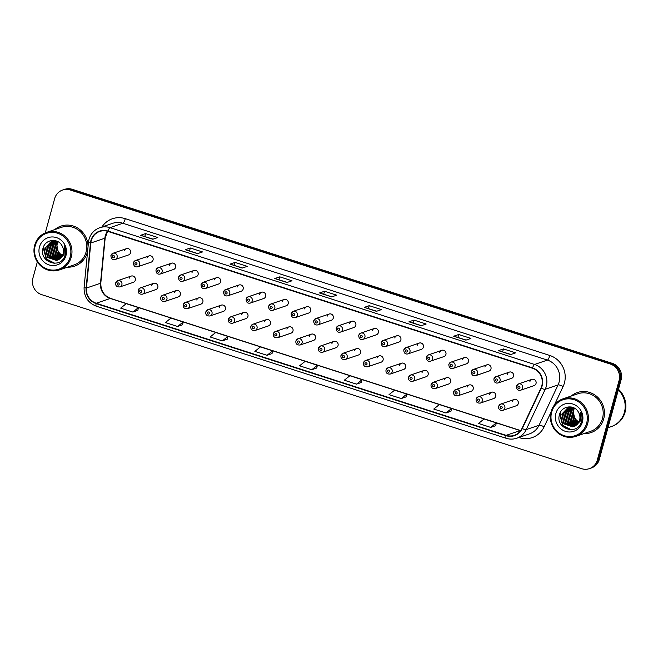 <?xml version="1.0" encoding="UTF-8"?>
<svg xmlns="http://www.w3.org/2000/svg" width="658" height="658" viewBox="0 0 658 658"><rect width="100%" height="100%" fill="white"/><g stroke="black" fill="none" stroke-linecap="round" stroke-linejoin="round"><path stroke-width="0.99" d="M138.295 290.071A3.306 3.15 71.2 0 1 143.51 288.714A3.306 3.15 71.2 0 1 142.416 294.184L155.831 289.602A3.306 3.15 -108.8 0 0 156.925 284.141A3.306 3.15 -108.8 0 0 151.718 285.49M160.823 297.334A3.306 3.15 71.2 0 1 166.038 295.977A3.306 3.15 71.2 0 1 164.944 301.438L178.359 296.865A3.306 3.15 -108.8 0 0 179.453 291.395A3.306 3.15 -108.8 0 0 174.247 292.752M183.352 304.588A3.306 3.15 71.2 0 1 188.566 303.231A3.306 3.15 71.2 0 1 187.464 308.701L200.887 304.128A3.306 3.15 -108.8 0 0 201.981 298.658A3.306 3.15 -108.8 0 0 196.775 300.015M205.88 311.851A3.306 3.15 71.2 0 1 211.095 310.494A3.306 3.15 71.2 0 1 209.992 315.963L223.416 311.382A3.306 3.15 -108.8 0 0 224.51 305.921A3.306 3.15 -108.8 0 0 219.303 307.278M228.408 319.114A3.306 3.15 71.2 0 1 233.623 317.756A3.306 3.15 71.2 0 1 232.521 323.226L245.944 318.645A3.306 3.15 -108.8 0 0 247.038 313.175A3.306 3.15 -108.8 0 0 241.831 314.532M250.937 326.368A3.306 3.15 71.2 0 1 256.143 325.019A3.306 3.15 71.2 0 1 255.049 330.481L268.472 325.907A3.306 3.15 -108.8 0 0 269.566 320.438A3.306 3.15 -108.8 0 0 264.351 321.795M273.465 333.631A3.306 3.15 71.2 0 1 278.671 332.274A3.306 3.15 71.2 0 1 277.577 337.743L291 333.17A3.306 3.15 -108.8 0 0 292.094 327.7A3.306 3.15 -108.8 0 0 286.88 329.058M295.993 340.893A3.306 3.15 71.2 0 1 301.2 339.536A3.306 3.15 71.2 0 1 300.106 345.006L313.529 340.425A3.306 3.15 -108.8 0 0 314.623 334.963A3.306 3.15 -108.8 0 0 309.408 336.312M318.521 348.156A3.306 3.15 71.2 0 1 323.728 346.799A3.306 3.15 71.2 0 1 322.634 352.26L336.057 347.687A3.306 3.15 -108.8 0 0 337.151 342.218A3.306 3.15 -108.8 0 0 331.936 343.575M341.05 355.41A3.306 3.15 71.2 0 1 346.256 354.053A3.306 3.15 71.2 0 1 345.162 359.523L358.585 354.95A3.306 3.15 -108.8 0 0 359.679 349.48A3.306 3.15 -108.8 0 0 354.465 350.837M363.57 362.673A3.306 3.15 71.2 0 1 368.784 361.316A3.306 3.15 71.2 0 1 367.69 366.786L381.114 362.204A3.306 3.15 -108.8 0 0 382.208 356.743A3.306 3.15 -108.8 0 0 376.993 358.1M386.098 369.936A3.306 3.15 71.2 0 1 391.313 368.579A3.306 3.15 71.2 0 1 390.219 374.048L403.634 369.467A3.306 3.15 -108.8 0 0 404.736 363.997A3.306 3.15 -108.8 0 0 399.521 365.354M408.626 377.19A3.306 3.15 71.2 0 1 413.841 375.841A3.306 3.15 71.2 0 1 412.747 381.303L426.162 376.73A3.306 3.15 -108.8 0 0 427.264 371.26A3.306 3.15 -108.8 0 0 422.049 372.617M431.155 384.453A3.306 3.15 71.2 0 1 436.369 383.096A3.306 3.15 71.2 0 1 435.275 388.565L448.69 383.992A3.306 3.15 -108.8 0 0 449.792 378.523A3.306 3.15 -108.8 0 0 444.578 379.88M453.683 391.716A3.306 3.15 71.2 0 1 458.897 390.359A3.306 3.15 71.2 0 1 457.804 395.828L471.218 391.247A3.306 3.15 -108.8 0 0 472.312 385.785A3.306 3.15 -108.8 0 0 467.106 387.134M476.211 398.978A3.306 3.15 71.2 0 1 481.426 397.621A3.306 3.15 71.2 0 1 480.332 403.083L493.747 398.509A3.306 3.15 -108.8 0 0 494.841 393.04A3.306 3.15 -108.8 0 0 489.634 394.397M498.739 406.233A3.306 3.15 71.2 0 1 503.954 404.876A3.306 3.15 71.2 0 1 502.852 410.345L516.275 405.772A3.306 3.15 -108.8 0 0 517.369 400.303A3.306 3.15 -108.8 0 0 512.163 401.66M115.767 282.808A3.306 3.15 71.2 0 1 120.982 281.451A3.306 3.15 71.2 0 1 119.888 286.921L133.303 282.348A3.306 3.15 -108.8 0 0 134.405 276.878A3.306 3.15 -108.8 0 0 129.19 278.235M133.533 262.665A3.306 3.15 71.2 0 1 138.748 261.308A3.306 3.15 71.2 0 1 137.654 266.778L151.077 262.197A3.306 3.15 -108.8 0 0 152.171 256.735A3.306 3.15 -108.8 0 0 146.956 258.092M156.061 269.928A3.306 3.15 71.2 0 1 161.276 268.571A3.306 3.15 71.2 0 1 160.182 274.041L173.597 269.459A3.306 3.15 -108.8 0 0 174.699 263.99A3.306 3.15 -108.8 0 0 169.484 265.347M178.589 277.183A3.306 3.15 71.2 0 1 183.804 275.834A3.306 3.15 71.2 0 1 182.71 281.295L196.125 276.722A3.306 3.15 -108.8 0 0 197.227 271.252A3.306 3.15 -108.8 0 0 192.013 272.609M201.118 284.445A3.306 3.15 71.2 0 1 206.332 283.088A3.306 3.15 71.2 0 1 205.238 288.558L218.653 283.985A3.306 3.15 -108.8 0 0 219.756 278.515A3.306 3.15 -108.8 0 0 214.541 279.872M223.646 291.708A3.306 3.15 71.2 0 1 228.861 290.351A3.306 3.15 71.2 0 1 227.767 295.82L241.182 291.239A3.306 3.15 -108.8 0 0 242.276 285.778A3.306 3.15 -108.8 0 0 237.069 287.127M246.174 298.971A3.306 3.15 71.2 0 1 251.389 297.613A3.306 3.15 71.2 0 1 250.295 303.075L263.71 298.502A3.306 3.15 -108.8 0 0 264.804 293.032A3.306 3.15 -108.8 0 0 259.597 294.389M268.703 306.225A3.306 3.15 71.2 0 1 273.917 304.868A3.306 3.15 71.2 0 1 272.815 310.337L286.238 305.764A3.306 3.15 -108.8 0 0 287.332 300.295A3.306 3.15 -108.8 0 0 282.126 301.652M291.231 313.488A3.306 3.15 71.2 0 1 296.445 312.131A3.306 3.15 71.2 0 1 295.343 317.6L308.767 313.019A3.306 3.15 -108.8 0 0 309.86 307.557A3.306 3.15 -108.8 0 0 304.654 308.915M313.759 320.75A3.306 3.15 71.2 0 1 318.974 319.393A3.306 3.15 71.2 0 1 317.872 324.863L331.295 320.281A3.306 3.15 -108.8 0 0 332.389 314.82A3.306 3.15 -108.8 0 0 327.182 316.169M336.287 328.005A3.306 3.15 71.2 0 1 341.494 326.656A3.306 3.15 71.2 0 1 340.4 332.117L353.823 327.544A3.306 3.15 -108.8 0 0 354.917 322.075A3.306 3.15 -108.8 0 0 349.702 323.432M358.816 335.267A3.306 3.15 71.2 0 1 364.022 333.91A3.306 3.15 71.2 0 1 362.928 339.38L376.351 334.807A3.306 3.15 -108.8 0 0 377.445 329.337A3.306 3.15 -108.8 0 0 372.231 330.694M381.344 342.53A3.306 3.15 71.2 0 1 386.55 341.173A3.306 3.15 71.2 0 1 385.456 346.643L398.88 342.061A3.306 3.15 -108.8 0 0 399.974 336.6A3.306 3.15 -108.8 0 0 394.759 337.949M403.872 349.793A3.306 3.15 71.2 0 1 409.079 348.436A3.306 3.15 71.2 0 1 407.985 353.897L421.408 349.324A3.306 3.15 -108.8 0 0 422.502 343.854A3.306 3.15 -108.8 0 0 417.287 345.211M426.4 357.047A3.306 3.15 71.2 0 1 431.607 355.69A3.306 3.15 71.2 0 1 430.513 361.16L443.936 356.587A3.306 3.15 -108.8 0 0 445.03 351.117A3.306 3.15 -108.8 0 0 439.815 352.474M448.92 364.31A3.306 3.15 71.2 0 1 454.135 362.953A3.306 3.15 71.2 0 1 453.041 368.422L466.464 363.841A3.306 3.15 -108.8 0 0 467.558 358.38A3.306 3.15 -108.8 0 0 462.344 359.737M471.449 371.573A3.306 3.15 71.2 0 1 476.663 370.215A3.306 3.15 71.2 0 1 475.57 375.685L488.984 371.104A3.306 3.15 -108.8 0 0 490.087 365.642A3.306 3.15 -108.8 0 0 484.872 366.991M493.977 378.827A3.306 3.15 71.2 0 1 499.192 377.478A3.306 3.15 71.2 0 1 498.098 382.94L511.513 378.366A3.306 3.15 -108.8 0 0 512.615 372.897A3.306 3.15 -108.8 0 0 507.4 374.254M516.505 386.09A3.306 3.15 71.2 0 1 521.72 384.733A3.306 3.15 71.2 0 1 520.626 390.202L534.041 385.629A3.306 3.15 -108.8 0 0 535.143 380.159A3.306 3.15 -108.8 0 0 529.929 381.517M111.005 255.403A3.306 3.15 71.2 0 1 116.219 254.046A3.306 3.15 71.2 0 1 115.125 259.515L128.549 254.942A3.306 3.15 -108.8 0 0 129.642 249.472A3.306 3.15 -108.8 0 0 124.428 250.83M67.527 267.156A21.155 20.176 -108.8 0 0 74.593 266.145A21.155 20.176 -108.8 0 0 87.292 252.417A21.155 20.176 -108.8 0 0 87.613 251.035A21.155 20.176 -108.8 0 1 87.292 252.417A21.155 20.176 -108.8 0 1 74.593 266.145A21.155 20.176 -108.8 0 1 67.527 267.156M583.95 433.597A21.155 20.176 -108.8 0 0 591.024 432.586A21.155 20.176 -108.8 0 0 603.715 418.85A21.155 20.176 -108.8 0 0 598.032 397.596A21.155 20.176 -108.8 0 0 577.37 392.538A21.155 20.176 -108.8 0 0 571.152 396.058A21.155 20.176 -108.8 0 1 577.37 392.538L577.37 392.538A21.155 20.176 -108.8 0 1 598.032 397.596A21.155 20.176 -108.8 0 1 603.715 418.85A21.155 20.176 -108.8 0 1 591.024 432.586A21.155 20.176 -108.8 0 1 583.95 433.597M91.248 240.606A14.098 13.448 71.2 0 1 99.703 231.46A14.098 13.448 71.2 0 1 107.92 231.41L532.454 368.225A14.098 13.448 71.2 0 1 540.966 388.08L521.975 428.416A14.098 13.448 71.2 0 1 514.342 435.308A14.098 13.448 71.2 0 1 506.134 435.349L96.224 303.248A14.098 13.448 71.2 0 1 86.445 288.048L90.804 242.999A14.098 13.448 71.2 0 1 91.248 240.606M90.919 240.507A14.451 13.785 -108.8 0 0 90.467 242.95L86.108 288.007A14.451 13.785 -108.8 0 0 96.134 303.585L506.035 435.686A14.451 13.785 -108.8 0 0 522.279 428.58L541.271 388.236A14.451 13.785 -108.8 0 0 532.544 367.896L108.011 231.073A14.451 13.785 -108.8 0 0 90.919 240.507M37.341 261.925L32.9 278.153A13.218 12.609 -108.8 0 0 41.668 294.644L581.68 468.685A13.218 12.609 -108.8 0 0 589.379 468.636L591.386 467.953A13.218 12.609 -108.8 0 0 599.323 459.374L621.078 379.847L620.075 380.184A13.218 12.609 -108.8 0 0 611.307 363.701L71.294 189.66A13.218 12.609 -108.8 0 0 63.596 189.701A13.218 12.609 -108.8 0 1 71.294 189.66L611.307 363.701A13.218 12.609 -108.8 0 1 620.075 380.184L598.319 459.712L620.075 380.184L619.071 380.53A13.218 12.609 -108.8 0 0 610.303 364.038L70.291 190.006A13.218 12.609 -108.8 0 0 62.592 190.047A13.218 12.609 -108.8 0 0 54.655 198.626L45.279 232.899M590.382 468.299A13.218 12.609 -108.8 0 0 598.319 459.712A13.218 12.609 -108.8 0 1 590.382 468.299M510.624 354.563L515.642 352.853L503.444 348.921L498.427 350.632L510.624 354.563M510.879 354.473L498.583 350.624A3.529 0.864 107.9 0 0 498.427 350.632M502.646 351.824L503.444 348.921M465.897 340.145L470.914 338.434L458.716 334.503L453.699 336.213L465.897 340.145M466.152 340.063L453.855 336.205A3.529 0.864 107.9 0 0 453.699 336.213M457.919 337.406L458.716 334.503M421.161 325.735L426.178 324.024L413.981 320.092L408.963 321.803L421.161 325.735M421.424 325.644L409.128 321.795A3.529 0.864 107.9 0 0 408.963 321.803M413.191 322.988L413.981 320.092M376.434 311.316L381.451 309.605L369.253 305.674L364.236 307.385L376.434 311.316M376.689 311.226L364.392 307.376A3.529 0.864 107.9 0 0 364.236 307.385M368.455 308.577L369.253 305.674M152.788 239.241L157.805 237.53L145.599 233.598L140.582 235.309L152.788 239.241M153.043 239.15L140.746 235.301A3.529 0.864 107.9 0 0 140.582 235.309M144.809 236.493L145.599 233.598M197.515 253.651L202.532 251.94L190.335 248.008L185.317 249.719L197.515 253.651M197.77 253.569L185.474 249.711A3.529 0.864 107.9 0 0 185.317 249.719M189.537 250.912L190.335 248.008M242.243 268.069L247.26 266.358L235.062 262.427L230.045 264.138L242.243 268.069M242.506 267.979L230.21 264.129A3.529 0.864 107.9 0 0 230.045 264.138M234.273 265.33L235.062 262.427M286.978 282.488L291.996 280.777L279.79 276.845L274.773 278.556L286.978 282.488M287.233 282.397L274.937 278.548A3.529 0.864 107.9 0 0 274.773 278.556M279 279.74L279.79 276.845M331.706 296.898L336.723 295.187L324.526 291.255L319.508 292.966L331.706 296.898M331.961 296.816L319.665 292.958A3.529 0.864 107.9 0 0 319.508 292.966M323.728 294.159L324.526 291.255M88.049 246.594A21.155 20.176 -108.8 0 0 60.939 226.105A21.155 20.176 -108.8 0 0 54.729 229.617A21.155 20.176 -108.8 0 1 60.939 226.105A21.155 20.176 -108.8 0 1 88.049 246.594M589.379 468.636A13.218 12.609 -108.8 0 0 597.316 460.057L619.071 380.53M401.24 398.559L406.833 394.084L394.636 390.153L389.043 394.627L401.24 398.559L406.216 396.84M445.968 412.977L451.561 408.503L439.363 404.571L433.77 409.046L445.968 412.977L450.944 411.25M490.704 427.396L495.671 425.701L496.296 422.913L484.099 418.981L478.506 423.464L490.704 427.396L496.296 422.913M267.049 355.312L272.642 350.837L260.445 346.906L254.852 351.38L267.049 355.312L272.025 353.593M222.322 340.902L227.915 336.419L215.717 332.487L210.124 336.97L222.322 340.902L227.298 339.174M177.594 326.483L183.187 322.009L170.981 318.077L165.388 322.552L177.594 326.483L182.562 324.756M132.858 312.065L138.451 307.59L126.254 303.659L120.661 308.133L132.858 312.065L137.835 310.346M356.513 384.149L362.106 379.666L349.908 375.734L344.315 380.217L356.513 384.149L361.489 382.421M311.785 369.73L317.37 365.256L305.172 361.324L299.579 365.799L311.785 369.73L316.753 368.003M317.37 365.256L316.745 368.036M272.642 350.837L272.017 353.617M227.915 336.419L227.29 339.207M183.187 322.009L182.554 324.789M138.451 307.59L137.826 310.37M362.106 379.666L361.481 382.454M406.833 394.084L406.208 396.873M451.561 408.503L450.936 411.283M621.078 379.847A13.218 12.609 -108.8 0 0 612.31 363.356L72.298 189.315A13.218 12.609 -108.8 0 0 64.599 189.364L62.592 190.047M58.044 241.725A9.96 9.5 -108.8 0 0 57.32 243.592A9.96 9.5 -108.8 0 0 62.551 255.444M70.2 256.891A18.95 18.07 -108.8 0 0 57.641 233.261A18.95 18.07 -108.8 0 0 35.236 245.623A18.95 18.07 -108.8 0 0 47.795 269.254A18.95 18.07 -108.8 0 0 70.2 256.891M71.27 257.064A19.83 18.909 -108.8 0 0 65.94 237.135A19.83 18.909 -108.8 0 0 46.57 232.397A19.83 18.909 -108.8 0 0 34.668 245.269A19.83 18.909 -108.8 0 0 39.998 265.199A19.83 18.909 -108.8 0 0 59.368 269.936A19.83 18.909 -108.8 0 0 71.27 257.064M59.368 269.936L74.173 264.894A19.83 18.909 -108.8 0 0 86.066 252.022A19.83 18.909 -108.8 0 0 80.745 232.093A19.83 18.909 -108.8 0 0 61.367 227.355L46.57 232.397M62.156 256.184L58.636 253.618L56.547 243.855L57.591 241.486M61.556 257.081L57.049 254.161L54.959 244.398L56.662 241.067M61.712 256.867L57.443 254.029L55.354 244.258L56.892 241.157M60.914 257.846L55.453 254.704L53.364 244.941L55.798 240.779M61.079 257.665L55.848 254.572L53.759 244.801L56.004 240.844M60.232 258.504L53.857 255.246L51.768 245.483L55.001 240.598M60.404 258.347L54.26 255.115L52.171 245.344L55.198 240.631M59.516 259.063L52.27 255.789L50.181 246.026L54.112 240.614M59.697 258.931L52.665 255.658L50.576 245.886L54.334 240.598M58.792 259.532L50.674 256.332L48.585 246.569L53.257 240.705M58.973 259.425L51.069 256.201L48.98 246.429L53.471 240.672M58.036 259.926L49.079 256.875L46.989 247.112L52.426 240.869M58.225 259.836L49.482 256.743L47.392 246.972L52.632 240.82M59.401 259.145L63.168 253.791C63.892 250.92 63.489 248.198 61.951 245.623C57.846 237.76 45.492 239.315 43.231 247.605C38.024 261.942 60.758 269.796 64.887 255.691L65.101 254.983C65.915 251.874 65.652 248.823 64.328 245.837L64.114 254.375L59.401 259.145L56.415 260.478L47.491 257.418L45.402 247.655L51.62 241.108L55.066 240.598M57.452 260.165L47.886 257.286L45.797 247.515L51.818 241.042M39.464 246.98A14.369 13.703 -108.8 0 0 48.988 264.903A14.369 13.703 -108.8 0 0 65.981 255.526A14.369 13.703 -108.8 0 0 56.456 237.604A14.369 13.703 -108.8 0 0 39.464 246.98M54.82 263.307L46.504 259.087L43.658 246.528M54.079 263.323L46.307 259.153L43.198 247.688M574.475 408.166A9.96 9.5 -108.8 0 0 573.751 410.024A9.96 9.5 -108.8 0 0 578.974 421.885M586.632 423.324A18.95 18.07 -108.8 0 0 574.072 399.694A18.95 18.07 -108.8 0 0 551.659 412.056A18.95 18.07 -108.8 0 0 564.227 435.695A18.95 18.07 -108.8 0 0 586.632 423.324M587.701 423.505A19.83 18.909 -108.8 0 0 582.371 403.576A19.83 18.909 -108.8 0 0 563.001 398.838A19.83 18.909 -108.8 0 0 551.1 411.711A19.83 18.909 -108.8 0 0 556.429 431.64A19.83 18.909 -108.8 0 0 575.799 436.377A19.83 18.909 -108.8 0 0 587.701 423.505M575.799 436.377L590.596 431.327A19.83 18.909 -108.8 0 0 602.498 418.455A19.83 18.909 -108.8 0 0 597.168 398.526A19.83 18.909 -108.8 0 0 577.798 393.788L563.001 398.838M607.976 427.733L611.192 426.639A22.035 21.015 -108.8 0 0 624.409 412.336A22.035 21.015 -108.8 0 0 618.298 389.997M611.249 426.614A22.035 21.015 -108.8 0 0 611.315 426.598A22.035 21.015 -108.8 0 0 624.532 412.295A22.035 21.015 -108.8 0 0 618.331 389.873M611.315 426.598L611.882 426.4A22.035 21.015 -108.8 0 0 625.1 412.097A22.035 21.015 -108.8 0 0 618.487 389.297M578.588 422.625L575.067 420.059L572.978 410.288L574.023 407.919M577.987 423.522L573.472 420.602L571.383 410.831L573.093 407.508M578.135 423.308L573.875 420.462L571.786 410.699L573.315 407.598M577.337 424.287L571.884 421.145L569.795 411.373L572.23 407.22M577.502 424.106L572.279 421.005L570.19 411.242L572.435 407.277M576.663 424.936L570.289 421.688L568.199 411.916L571.432 407.031M576.836 424.78L570.683 421.548L568.594 411.785L571.629 407.063M575.947 425.496L568.693 422.23L566.604 412.459L570.544 407.047M576.128 425.364L569.096 422.091L567.007 412.327L570.766 407.039M575.215 425.973L567.106 422.773L565.016 413.002L569.688 407.137M575.405 425.866L567.5 422.633L565.411 412.87L569.902 407.113M574.467 426.359L565.51 423.316L563.421 413.553L568.857 407.31M574.656 426.269L565.905 423.176L563.816 413.413L569.063 407.261M575.824 425.586L579.591 420.232C580.323 417.353 579.92 414.63 578.382 412.056C574.278 404.193 561.916 405.756 559.662 414.046C554.447 428.383 577.189 436.229 581.31 422.123L581.524 421.424C582.346 418.307 582.083 415.264 580.759 412.278L580.545 420.816L575.586 425.751L572.847 426.91L563.914 423.859L561.825 414.096L568.051 407.541L571.498 407.039M573.883 426.598L564.317 423.719L562.228 413.956L568.249 407.475M555.887 413.421A14.369 13.703 -108.8 0 0 565.411 431.344A14.369 13.703 -108.8 0 0 582.404 421.967A14.369 13.703 -108.8 0 0 572.879 404.045A14.369 13.703 -108.8 0 0 555.887 413.421M571.251 429.748L562.935 425.529L560.09 412.961M570.511 429.756L562.73 425.594L559.629 414.129M107.484 231.279A14.098 13.448 -108.8 0 0 105.296 235.819A14.098 13.448 -108.8 0 0 104.852 238.212L100.485 283.261A14.098 13.448 -108.8 0 0 110.273 298.461L520.174 430.562A14.098 13.448 -108.8 0 0 520.61 430.694M101.941 226.969A22.035 21.015 71.2 0 1 125.283 218.662L549.817 355.476A4.409 1.077 -72.1 0 1 547.415 360.091L122.882 223.268A17.626 16.812 -108.8 0 0 112.617 223.333L99.769 227.709A17.626 16.812 71.2 0 1 110.042 227.652A4.409 1.077 107.9 0 0 108.011 231.073M549.817 355.476A22.035 21.015 71.2 0 1 564.424 382.956A22.035 21.015 71.2 0 1 563.116 386.493L554.365 405.081M559.103 382.076A17.626 16.812 -108.8 0 0 547.415 360.091L534.567 364.466A17.626 16.812 71.2 0 1 545.211 389.281L526.219 429.616A17.626 16.812 71.2 0 1 516.686 438.236L529.534 433.852A17.626 16.812 -108.8 0 0 539.067 425.241L558.058 384.905A17.626 16.812 -108.8 0 0 559.103 382.076M99.769 227.709C94.316 229.741 90.722 233.598 89.011 239.298L88.468 242.276A4.409 0.568 5.5 0 0 90.467 242.95M88.468 242.276L84.101 287.324C83.837 296.519 87.909 302.812 96.307 306.192A4.409 1.077 -72.1 0 1 96.134 303.585M506.035 435.686A4.409 1.077 107.9 0 0 506.208 438.302C509.728 439.404 513.224 439.38 516.686 438.236M522.279 428.58A4.409 0.946 25.2 0 0 526.219 429.616L539.067 425.241A4.409 0.946 -154.8 0 1 544.125 426.828A22.035 21.015 71.2 0 1 519.368 437.669L518.841 437.496M84.101 287.324A4.409 0.568 5.5 0 0 86.108 288.007M541.271 388.236A4.409 0.946 25.2 0 0 545.211 389.281L558.058 384.905A4.409 0.946 -154.8 0 1 563.116 386.493M532.544 367.896A4.409 1.077 -72.1 0 1 534.567 364.466L110.042 227.652L122.882 223.268A4.409 1.077 -72.1 0 0 125.283 218.662M550.927 412.377L544.125 426.828M610.303 364.038L612.31 363.356M70.291 190.006L72.298 189.315M597.316 460.057L599.323 459.374M506.134 435.349L520.174 430.562A7.929 1.941 -72.1 0 1 520.552 430.546L520.692 430.595M90.804 242.999L104.852 238.212A7.929 1.02 -174.5 0 0 105.181 237.957L100.814 283.006A7.929 1.02 -174.5 0 1 100.485 283.261L86.445 288.048M96.224 303.248L110.273 298.461A7.929 1.941 -72.1 0 1 110.651 298.444L520.552 430.546M331.796 296.873L319.665 292.958M287.069 282.455L274.937 278.548M242.333 268.036L230.21 264.129M197.606 253.626L185.474 249.711M152.878 239.208L140.746 235.301M376.524 311.283L364.392 307.376M421.26 325.702L409.128 321.795M465.987 340.12L453.855 336.205M510.715 354.53L498.583 350.624M112.411 256.275A1.102 1.053 -108.8 0 0 113.143 257.648A1.102 1.053 -108.8 0 0 114.451 256.933A1.102 1.053 -108.8 0 0 113.719 255.559A1.102 1.053 -108.8 0 0 112.411 256.275M119.205 284.33A1.102 1.053 -108.8 0 0 118.481 282.956A1.102 1.053 -108.8 0 0 117.173 283.68A1.102 1.053 -108.8 0 0 117.905 285.054A1.102 1.053 -108.8 0 0 119.205 284.33M134.939 263.537A1.102 1.053 -108.8 0 0 135.671 264.911A1.102 1.053 -108.8 0 0 136.979 264.187A1.102 1.053 -108.8 0 0 136.247 262.813A1.102 1.053 -108.8 0 0 134.939 263.537M157.468 270.792A1.102 1.053 -108.8 0 0 158.2 272.165A1.102 1.053 -108.8 0 0 159.507 271.45A1.102 1.053 -108.8 0 0 158.775 270.076A1.102 1.053 -108.8 0 0 157.468 270.792M179.996 278.054A1.102 1.053 -108.8 0 0 180.728 279.428A1.102 1.053 -108.8 0 0 182.027 278.712A1.102 1.053 -108.8 0 0 181.304 277.339A1.102 1.053 -108.8 0 0 179.996 278.054M202.524 285.317A1.102 1.053 -108.8 0 0 203.256 286.691A1.102 1.053 -108.8 0 0 204.556 285.967A1.102 1.053 -108.8 0 0 203.832 284.593A1.102 1.053 -108.8 0 0 202.524 285.317M141.733 291.593A1.102 1.053 -108.8 0 0 141.001 290.219A1.102 1.053 -108.8 0 0 139.702 290.935A1.102 1.053 -108.8 0 0 140.434 292.316A1.102 1.053 -108.8 0 0 141.733 291.593M164.261 298.855A1.102 1.053 -108.8 0 0 163.529 297.482A1.102 1.053 -108.8 0 0 162.23 298.197A1.102 1.053 -108.8 0 0 162.962 299.571A1.102 1.053 -108.8 0 0 164.261 298.855M186.79 306.118A1.102 1.053 -108.8 0 0 186.058 304.744A1.102 1.053 -108.8 0 0 184.758 305.46A1.102 1.053 -108.8 0 0 185.49 306.834A1.102 1.053 -108.8 0 0 186.79 306.118M225.052 292.58A1.102 1.053 -108.8 0 0 225.784 293.953A1.102 1.053 -108.8 0 0 227.084 293.229A1.102 1.053 -108.8 0 0 226.352 291.856A1.102 1.053 -108.8 0 0 225.052 292.58M247.581 299.834A1.102 1.053 -108.8 0 0 248.313 301.208A1.102 1.053 -108.8 0 0 249.612 300.492A1.102 1.053 -108.8 0 0 248.88 299.119A1.102 1.053 -108.8 0 0 247.581 299.834M270.109 307.097A1.102 1.053 -108.8 0 0 270.841 308.47A1.102 1.053 -108.8 0 0 272.141 307.755A1.102 1.053 -108.8 0 0 271.409 306.381A1.102 1.053 -108.8 0 0 270.109 307.097M209.318 313.373A1.102 1.053 -108.8 0 0 208.586 311.999A1.102 1.053 -108.8 0 0 207.286 312.723A1.102 1.053 -108.8 0 0 208.018 314.096A1.102 1.053 -108.8 0 0 209.318 313.373M231.846 320.635A1.102 1.053 -108.8 0 0 231.114 319.262A1.102 1.053 -108.8 0 0 229.815 319.977A1.102 1.053 -108.8 0 0 230.547 321.351A1.102 1.053 -108.8 0 0 231.846 320.635M254.375 327.898A1.102 1.053 -108.8 0 0 253.643 326.524A1.102 1.053 -108.8 0 0 252.343 327.24A1.102 1.053 -108.8 0 0 253.075 328.613A1.102 1.053 -108.8 0 0 254.375 327.898M292.637 314.359A1.102 1.053 -108.8 0 0 293.369 315.733A1.102 1.053 -108.8 0 0 294.669 315.009A1.102 1.053 -108.8 0 0 293.937 313.636A1.102 1.053 -108.8 0 0 292.637 314.359M315.166 321.614A1.102 1.053 -108.8 0 0 315.898 322.988A1.102 1.053 -108.8 0 0 317.197 322.272A1.102 1.053 -108.8 0 0 316.465 320.898A1.102 1.053 -108.8 0 0 315.166 321.614M337.694 328.877A1.102 1.053 -108.8 0 0 338.426 330.25A1.102 1.053 -108.8 0 0 339.725 329.535A1.102 1.053 -108.8 0 0 338.993 328.161A1.102 1.053 -108.8 0 0 337.694 328.877M360.222 336.139A1.102 1.053 -108.8 0 0 360.946 337.513A1.102 1.053 -108.8 0 0 362.254 336.789A1.102 1.053 -108.8 0 0 361.522 335.416A1.102 1.053 -108.8 0 0 360.222 336.139M382.75 343.402A1.102 1.053 -108.8 0 0 383.474 344.776A1.102 1.053 -108.8 0 0 384.782 344.052A1.102 1.053 -108.8 0 0 384.05 342.678A1.102 1.053 -108.8 0 0 382.75 343.402M276.903 335.152A1.102 1.053 -108.8 0 0 276.171 333.779A1.102 1.053 -108.8 0 0 274.871 334.503A1.102 1.053 -108.8 0 0 275.595 335.876A1.102 1.053 -108.8 0 0 276.903 335.152M299.431 342.415A1.102 1.053 -108.8 0 0 298.699 341.041A1.102 1.053 -108.8 0 0 297.4 341.757A1.102 1.053 -108.8 0 0 298.123 343.139A1.102 1.053 -108.8 0 0 299.431 342.415M321.959 349.678A1.102 1.053 -108.8 0 0 321.227 348.304A1.102 1.053 -108.8 0 0 319.928 349.02A1.102 1.053 -108.8 0 0 320.652 350.393A1.102 1.053 -108.8 0 0 321.959 349.678M344.488 356.94A1.102 1.053 -108.8 0 0 343.756 355.567A1.102 1.053 -108.8 0 0 342.448 356.282A1.102 1.053 -108.8 0 0 343.18 357.656A1.102 1.053 -108.8 0 0 344.488 356.94M367.016 364.195A1.102 1.053 -108.8 0 0 366.284 362.821A1.102 1.053 -108.8 0 0 364.976 363.545A1.102 1.053 -108.8 0 0 365.708 364.919A1.102 1.053 -108.8 0 0 367.016 364.195M405.279 350.656A1.102 1.053 -108.8 0 0 406.002 352.03A1.102 1.053 -108.8 0 0 407.31 351.314A1.102 1.053 -108.8 0 0 406.578 349.941A1.102 1.053 -108.8 0 0 405.279 350.656M427.799 357.919A1.102 1.053 -108.8 0 0 428.531 359.293A1.102 1.053 -108.8 0 0 429.839 358.577A1.102 1.053 -108.8 0 0 429.106 357.204A1.102 1.053 -108.8 0 0 427.799 357.919M450.327 365.182A1.102 1.053 -108.8 0 0 451.059 366.555A1.102 1.053 -108.8 0 0 452.367 365.832A1.102 1.053 -108.8 0 0 451.635 364.458A1.102 1.053 -108.8 0 0 450.327 365.182M472.855 372.436A1.102 1.053 -108.8 0 0 473.587 373.81A1.102 1.053 -108.8 0 0 474.895 373.094A1.102 1.053 -108.8 0 0 474.163 371.721A1.102 1.053 -108.8 0 0 472.855 372.436M495.384 379.699A1.102 1.053 -108.8 0 0 496.116 381.072A1.102 1.053 -108.8 0 0 497.415 380.357A1.102 1.053 -108.8 0 0 496.691 378.983A1.102 1.053 -108.8 0 0 495.384 379.699M517.912 386.962A1.102 1.053 -108.8 0 0 518.644 388.335A1.102 1.053 -108.8 0 0 519.943 387.611A1.102 1.053 -108.8 0 0 519.22 386.238A1.102 1.053 -108.8 0 0 517.912 386.962M389.544 371.457A1.102 1.053 -108.8 0 0 388.812 370.084A1.102 1.053 -108.8 0 0 387.504 370.799A1.102 1.053 -108.8 0 0 388.236 372.173A1.102 1.053 -108.8 0 0 389.544 371.457M412.064 378.72A1.102 1.053 -108.8 0 0 411.34 377.347A1.102 1.053 -108.8 0 0 410.033 378.062A1.102 1.053 -108.8 0 0 410.765 379.436A1.102 1.053 -108.8 0 0 412.064 378.72M434.593 385.975A1.102 1.053 -108.8 0 0 433.869 384.601A1.102 1.053 -108.8 0 0 432.561 385.325A1.102 1.053 -108.8 0 0 433.293 386.698A1.102 1.053 -108.8 0 0 434.593 385.975M457.121 393.237A1.102 1.053 -108.8 0 0 456.397 391.864A1.102 1.053 -108.8 0 0 455.089 392.587A1.102 1.053 -108.8 0 0 455.821 393.961A1.102 1.053 -108.8 0 0 457.121 393.237M479.649 400.5A1.102 1.053 -108.8 0 0 478.917 399.126A1.102 1.053 -108.8 0 0 477.618 399.842A1.102 1.053 -108.8 0 0 478.35 401.216A1.102 1.053 -108.8 0 0 479.649 400.5M502.177 407.763A1.102 1.053 -108.8 0 0 501.445 406.389A1.102 1.053 -108.8 0 0 500.146 407.105A1.102 1.053 -108.8 0 0 500.878 408.478A1.102 1.053 -108.8 0 0 502.177 407.763M96.307 306.192L506.208 438.302M100.814 283.006C100.682 290.622 103.964 295.763 110.651 298.444M105.181 237.957L107.608 231.312M115.125 259.515C112.452 260.066 111.046 258.717 110.914 255.477L112.995 253.256L126.41 248.683M131.172 276.089L117.749 280.662L115.676 282.882C115.347 285.778 116.754 287.118 119.888 286.921M137.654 266.778C134.98 267.329 133.574 265.98 133.442 262.739L135.523 260.519L148.938 255.946M160.182 274.041C157.509 274.583 156.102 273.243 155.971 270.002L158.043 267.781L171.467 263.2M182.71 281.295C180.029 281.846 178.631 280.497 178.499 277.257L180.572 275.044L193.995 270.463M205.238 288.558C202.557 289.109 201.159 287.76 201.027 284.519L203.1 282.298L216.523 277.725M153.701 283.351L140.277 287.924L138.205 290.145C137.876 293.032 139.282 294.381 142.416 294.184M176.229 290.606L162.806 295.187L160.733 297.408C160.404 300.295 161.81 301.644 164.944 301.438M198.757 297.868L185.334 302.441L183.261 304.662C182.932 307.557 184.33 308.906 187.464 308.701M227.767 295.82C225.085 296.363 223.687 295.023 223.556 291.782L225.628 289.561L239.051 284.988M250.295 303.075C247.614 303.626 246.215 302.285 246.084 299.045L248.156 296.824L261.58 292.242M272.815 310.337C270.142 310.889 268.744 309.54 268.612 306.299L270.685 304.078L284.108 299.505M221.285 305.131L207.862 309.704L205.79 311.925C205.461 314.82 206.859 316.161 209.992 315.963M243.814 312.386L230.39 316.967L228.318 319.188C227.989 322.075 229.387 323.423 232.521 323.226M266.342 319.648L252.919 324.229L250.846 326.442C250.517 329.337 251.915 330.686 255.049 330.481M295.343 317.6C292.67 318.151 291.272 316.802 291.14 313.562L293.213 311.341L306.636 306.768M317.872 324.863C315.198 325.406 313.792 324.065 313.669 320.824L315.741 318.604L329.164 314.031M340.4 332.117C337.727 332.668 336.32 331.319 336.197 328.079L338.27 325.866L351.693 321.285M362.928 339.38C360.255 339.931 358.849 338.582 358.725 335.341L360.798 333.121L374.213 328.548M385.456 346.643C382.783 347.185 381.377 345.845 381.245 342.604L383.326 340.383L396.741 335.81M288.862 326.911L275.447 331.484L273.374 333.705C273.045 336.6 274.444 337.941 277.577 337.743M311.39 334.174L297.975 338.747L295.894 340.967C295.574 343.854 296.972 345.203 300.106 345.006M333.919 341.428L320.504 346.009L318.423 348.23C318.102 351.117 319.5 352.466 322.634 352.26M356.447 348.691L343.032 353.264L340.951 355.484C340.622 358.38 342.028 359.729 345.162 359.523M378.975 355.953L365.56 360.526L363.479 362.747C363.15 365.642 364.557 366.983 367.69 366.786M407.985 353.897C405.312 354.448 403.905 353.107 403.773 349.867L405.854 347.646L419.269 343.065M430.513 361.16C427.84 361.711 426.433 360.362 426.302 357.121L428.383 354.901L441.798 350.327M453.041 368.422C450.368 368.974 448.962 367.625 448.83 364.384L450.911 362.163L464.326 357.59M475.57 375.685C472.896 376.228 471.49 374.887 471.358 371.647L473.431 369.426L486.854 364.853M498.098 382.94C495.416 383.491 494.018 382.142 493.887 378.901L495.959 376.689L509.382 372.107M520.626 390.202C517.945 390.753 516.546 389.404 516.415 386.164L518.488 383.943L531.911 379.37M401.503 363.216L388.08 367.789L386.007 370.01C385.678 372.897 387.085 374.246 390.219 374.048M424.032 370.47L410.608 375.052L408.536 377.264C408.207 380.159 409.613 381.508 412.747 381.303M446.56 377.733L433.137 382.306L431.064 384.527C430.735 387.422 432.142 388.763 435.275 388.565M469.088 384.996L455.665 389.569L453.592 391.79C453.263 394.677 454.67 396.026 457.804 395.828M491.616 392.25L478.193 396.832L476.121 399.052C475.792 401.939 477.198 403.288 480.332 403.083M514.145 399.513L500.722 404.086L498.649 406.307C498.32 409.202 499.726 410.551 502.852 410.345"/></g></svg>
